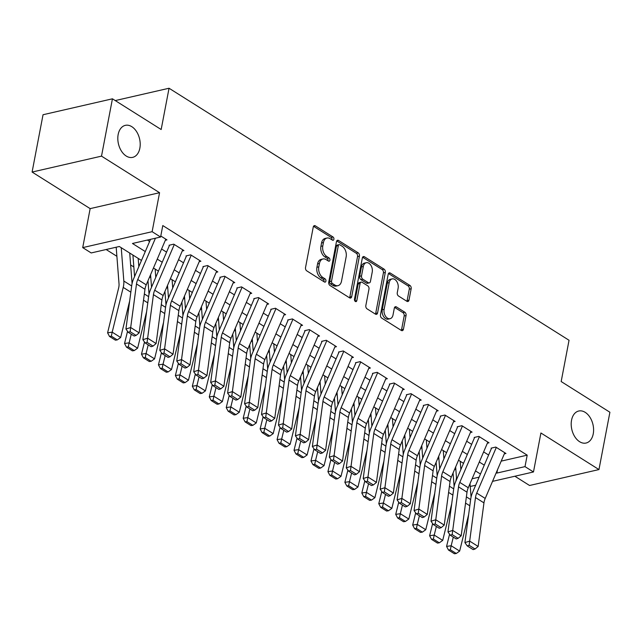 <?xml version="1.0" encoding="UTF-8"?>
<svg xmlns="http://www.w3.org/2000/svg" width="642" height="642" viewBox="0 0 642 642"><rect width="100%" height="100%" fill="white"/><g stroke="black" fill="none" stroke-linecap="round" stroke-linejoin="round"><path stroke-width="0.96" d="M333.888 239.289A1.766 1.164 77.1 0 0 333.029 236.986L315.35 225.848A2.52 1.669 77.1 0 0 314.355 225.639A2.52 1.669 77.1 0 0 313.256 227.051L305.528 267.562A2.52 1.669 77.1 0 0 306.764 270.86L324.443 281.998A1.766 1.164 77.1 0 0 325.133 282.135A1.766 1.164 77.1 0 0 325.903 281.156A1.766 1.164 77.1 0 0 325.045 278.845L322.749 277.4A8.057 5.329 77.1 0 1 318.801 266.847L319.443 263.469A8.057 5.329 77.1 0 1 322.966 258.975A8.057 5.329 77.1 0 1 326.144 259.625L328.431 261.061A1.766 1.164 77.1 0 0 329.129 261.206A1.766 1.164 77.1 0 0 329.9 260.227A1.766 1.164 77.1 0 0 329.033 257.915L326.746 256.471A8.057 5.329 77.1 0 1 322.798 245.918L323.44 242.54A8.057 5.329 77.1 0 1 326.963 238.038A8.057 5.329 77.1 0 1 330.14 238.696L332.428 240.132A1.766 1.164 77.1 0 0 333.118 240.277A1.766 1.164 77.1 0 0 333.888 239.289M331.986 239.859A1.766 1.164 77.1 0 0 332.01 239.723A1.766 1.164 77.1 0 0 331.152 237.412L313.521 226.305M324.001 281.718A1.766 1.164 77.1 0 0 324.025 281.581A1.766 1.164 77.1 0 0 323.167 279.278L320.88 277.834L322.749 277.4M327.99 260.788A1.766 1.164 77.1 0 0 328.022 260.652A1.766 1.164 77.1 0 0 327.155 258.341L324.868 256.904L326.746 256.471M571.549 420.189A16.419 10.858 77.1 0 0 574.807 436.729A16.419 10.858 77.1 0 0 586.074 443.028A16.419 10.858 77.1 0 0 593.248 433.856A16.419 10.858 77.1 0 0 589.99 417.324A16.419 10.858 77.1 0 0 578.731 411.016A16.419 10.858 77.1 0 0 571.549 420.189M118.16 134.515A16.419 10.858 77.1 0 0 121.418 151.055A16.419 10.858 77.1 0 0 132.677 157.362A16.419 10.858 77.1 0 0 139.852 148.19A16.419 10.858 77.1 0 0 136.602 131.65A16.419 10.858 77.1 0 0 125.334 125.35A16.419 10.858 77.1 0 0 118.16 134.515M406.9 301.307A2.52 1.669 77.1 0 0 407.895 301.507A2.52 1.669 77.1 0 0 408.994 300.103L411.161 288.74A2.52 1.669 77.1 0 0 409.933 285.441L390.296 273.067A2.52 1.669 77.1 0 0 389.309 272.866A2.52 1.669 77.1 0 0 388.201 274.27L380.481 314.781A2.52 1.669 77.1 0 0 381.709 318.079L401.346 330.453A2.52 1.669 77.1 0 0 402.333 330.654A2.52 1.669 77.1 0 0 403.433 329.25L406.057 315.519A2.52 1.669 77.1 0 0 404.821 312.221L396.419 306.924A2.52 1.669 77.1 0 0 395.424 306.724A2.52 1.669 77.1 0 0 394.324 308.128L393.024 314.941A6.733 4.454 77.1 0 1 390.079 318.697A6.733 4.454 77.1 0 1 385.465 316.113A6.733 4.454 77.1 0 1 384.125 309.332L389.212 282.657A6.733 4.454 77.1 0 1 392.158 278.901A6.733 4.454 77.1 0 1 396.78 281.485A6.733 4.454 77.1 0 1 398.112 288.266L397.27 292.712A2.52 1.669 77.1 0 0 398.497 296.01L406.9 301.307M501.201 461.125L527.194 455.162L525.004 466.63L533.478 471.966L492.526 481.364M112.438 98.812L101.508 156.134L32.1 172.056L43.038 114.733L112.438 98.812L161.166 129.515L169.047 88.243L569.045 340.268L561.172 381.541L609.9 412.244L598.962 469.567L540.917 432.989L533.478 471.966M32.1 172.056L90.153 208.626L159.561 192.704L101.508 156.134M159.561 192.704L152.122 231.69L160.596 237.026L132.461 243.478L145.285 251.568M527.194 455.162L162.787 225.559L160.596 237.026M359.424 256.134A2.52 1.669 77.1 0 0 358.188 252.836L338.559 240.469A2.52 1.669 77.1 0 0 337.564 240.268A2.52 1.669 77.1 0 0 336.464 241.673L328.736 282.183A2.52 1.669 77.1 0 0 329.972 285.481L349.601 297.848A2.52 1.669 77.1 0 0 350.596 298.057A2.52 1.669 77.1 0 0 351.696 296.644L359.424 256.134L357.546 256.567A2.52 1.669 77.1 0 0 356.31 253.269L336.729 240.935M364.431 256.768L384.06 269.142A2.52 1.669 77.1 0 1 385.296 272.441L377.568 312.951A2.52 1.669 77.1 0 1 376.469 314.355A2.52 1.669 77.1 0 1 375.474 314.147L367.072 308.858A2.52 1.669 77.1 0 1 365.836 305.56L368.973 289.133A2.52 1.669 77.1 0 0 367.738 285.826L362.16 282.32A2.52 1.669 77.1 0 0 361.173 282.111A2.52 1.669 77.1 0 0 360.074 283.523L356.808 300.625A1.766 1.164 77.1 0 1 356.037 301.612A1.766 1.164 77.1 0 1 354.825 300.929A1.766 1.164 77.1 0 1 354.48 299.156L362.337 257.972A2.52 1.669 77.1 0 1 363.436 256.567A2.52 1.669 77.1 0 1 364.431 256.768L362.634 257.185M514.876 476.236L529.562 485.488L598.962 469.567M165.331 240.277L166.976 239.891L160.789 235.999M182.28 250.95L183.933 250.573L173.757 244.169L169.071 245.244M199.229 261.631L200.882 261.254L190.706 254.842L186.019 255.925M216.177 272.312L217.831 271.935L207.655 265.523L202.968 266.599M233.126 282.994L234.779 282.608L224.604 276.204L219.917 277.28M250.075 293.667L251.728 293.29L241.561 286.886L236.866 287.961M267.032 304.348L268.677 303.971L258.509 297.559L253.815 298.642M283.981 315.029L285.626 314.652L275.458 308.24L270.763 309.316M300.929 325.703L302.575 325.325L292.407 318.922L287.712 319.997M317.878 336.384L319.523 336.007L309.356 329.603L304.661 330.678M334.827 347.065L336.472 346.688L326.305 340.276L321.61 341.351M351.776 357.746L353.421 357.369L343.253 350.957L338.559 352.033M368.725 368.42L370.37 368.043L360.202 361.639L355.507 362.714M385.673 379.101L387.319 378.724L377.151 372.32L372.464 373.395M402.622 389.782L404.267 389.405L394.1 382.993L389.413 384.068M419.571 400.464L421.216 400.086L411.049 393.674L406.362 394.75M436.52 411.137L438.165 410.76L427.997 404.356L423.311 405.431M453.469 421.818L455.114 421.441L444.946 415.037L440.26 416.112M470.417 432.499L472.063 432.122L461.895 425.71L457.208 426.786M487.366 443.181L489.011 442.803L478.844 436.391L474.157 437.467M147.403 240.052L149.618 241.456M161.591 249L166.567 252.129M178.54 259.673L183.524 262.811M195.489 270.354L200.473 273.492M212.446 281.036L217.421 284.173M229.395 291.717L234.37 294.847M246.343 302.39L251.319 305.528M263.292 313.071L268.268 316.209M280.241 323.753L285.217 326.882M297.19 334.434L302.165 337.564M314.139 345.107L319.114 348.245M331.087 355.788L336.063 358.926M348.036 366.47L353.012 369.599M364.985 377.151L369.961 380.281M381.934 387.824L386.909 390.962M398.883 398.505L403.858 401.643M415.831 409.187L420.807 412.316M432.78 419.86L437.756 422.998M449.729 430.541L454.705 433.679M466.678 441.223L471.653 444.36M483.627 451.904L488.602 455.034M491.106 448.148L495.793 447.073L505.96 453.477L504.315 453.854M106.131 249.521L116.892 256.302M130.639 264.961L133.841 266.976M149.626 276.927L150.79 277.657M166.575 287.6L167.739 288.338M183.524 298.281L184.687 299.02M200.473 308.962L201.636 309.693M217.421 319.644L218.585 320.374M234.37 330.317L235.534 331.055M251.319 340.998L252.483 341.729M268.268 351.68L269.431 352.41M285.217 362.361L286.38 363.091M302.165 373.034L303.329 373.772M319.114 383.715L320.278 384.446M336.063 394.397L337.235 395.127M353.02 405.078L354.183 405.808M369.969 415.751L371.132 416.489M386.917 426.432L388.081 427.163M403.866 437.114L405.03 437.844M420.815 447.795L421.979 448.525M437.764 458.468L438.927 459.207M454.713 469.15L455.876 469.88M169.047 88.243L115.247 100.577M456.494 477.849L455.844 481.251M141.481 260.451L119.324 246.496L91.188 252.948L82.714 247.611L152.122 231.69M90.153 208.626L82.714 247.611M475.666 485.232L470.241 486.476M496.242 472.697L496.868 473.082L525.004 466.63M157.258 259.111L162.233 262.241M174.207 269.784L179.19 272.922M191.155 280.466L196.139 283.603M208.112 291.147L213.088 294.285M225.061 301.828L230.037 304.958M242.01 312.502L246.985 315.639M258.959 323.183L263.934 326.321M275.908 333.864L280.883 337.002M292.856 344.545L297.832 347.675M309.805 355.219L314.781 358.356M326.754 365.9L331.729 369.038M343.703 376.581L348.678 379.719M360.652 387.262L365.627 390.392M377.6 397.936L382.576 401.073M394.549 408.617L399.525 411.755M411.498 419.298L416.473 422.436M428.447 429.979L433.422 433.109M445.396 440.653L450.371 443.791M462.344 451.334L467.32 454.472M479.293 462.015L484.269 465.145M480.465 474.037L475.489 470.899M463.516 463.355L458.54 460.218M446.567 452.674L441.592 449.544M429.618 442.001L424.643 438.863M412.67 431.32L407.694 428.182M395.721 420.638L390.745 417.501M378.772 409.957L373.788 406.827M361.823 399.284L356.84 396.146M344.866 388.603L339.891 385.465M327.918 377.921L322.942 374.784M310.969 367.24L305.993 364.11M294.02 356.567L289.044 353.429M277.071 345.886L272.096 342.748M260.122 335.204L255.147 332.066M243.174 324.523L238.198 321.393M226.225 313.85L221.249 310.712M209.276 303.168L204.3 300.031M192.327 292.487L187.352 289.349M175.378 281.806L170.403 278.676M158.43 271.133L153.454 267.995M472.119 478.763L479.125 477.15M497.502 469.767L496.868 473.082M326.963 238.038L325.085 238.471A8.057 5.329 77.1 0 0 321.562 242.973L323.44 242.54M324.868 256.904A8.057 5.329 77.1 0 1 320.92 246.343L321.562 242.973M322.966 258.975L321.096 259.4A8.057 5.329 77.1 0 0 317.573 263.902L319.443 263.469M320.88 277.834A8.057 5.329 77.1 0 1 316.923 267.281L317.573 263.902M349.553 297.816A2.52 1.669 77.1 0 0 349.818 297.077L357.546 256.567M339.787 244.771A1.766 1.164 77.1 0 0 339.088 244.634A1.766 1.164 77.1 0 0 338.318 245.613L331.537 281.172A1.766 1.164 77.1 0 0 332.404 283.483L334.811 285A8.057 5.329 77.1 0 0 337.989 285.658A8.057 5.329 77.1 0 0 341.512 281.156L346.15 256.848A8.057 5.329 77.1 0 0 342.202 246.295L339.787 244.771M339.088 244.634L337.219 245.059A1.766 1.164 77.1 0 0 336.448 246.047L338.318 245.613M337.989 285.658L336.111 286.083A8.057 5.329 77.1 0 1 332.941 285.433L330.526 283.916A1.766 1.164 77.1 0 1 329.659 281.605L336.448 246.047M362.602 257.233L382.183 269.568L384.06 269.142M375.426 314.123A2.52 1.669 77.1 0 0 375.69 313.376L383.418 272.866A2.52 1.669 77.1 0 0 382.183 269.568M361.173 282.111L359.295 282.544A2.52 1.669 77.1 0 0 358.196 283.949L354.93 301.058A1.766 1.164 77.1 0 0 354.93 301.058L356.808 300.625M372.224 272.08A6.733 4.454 77.1 0 0 370.891 265.298A6.733 4.454 77.1 0 0 366.269 262.706A6.733 4.454 77.1 0 0 363.324 266.47L361.526 275.867A2.52 1.669 77.1 0 0 362.762 279.166L368.339 282.681A2.52 1.669 77.1 0 0 369.327 282.881A2.52 1.669 77.1 0 0 370.434 281.477L372.224 272.08M366.269 262.706L364.391 263.14A6.733 4.454 77.1 0 0 361.446 266.903L363.324 266.47M369.327 282.881L367.457 283.315A2.52 1.669 77.1 0 1 366.462 283.106L360.892 279.599A2.52 1.669 77.1 0 1 359.656 276.301L361.446 266.903M392.158 278.901L390.28 279.326A6.733 4.454 77.1 0 0 387.335 283.09L389.212 282.657M390.079 318.697L388.209 319.13A6.733 4.454 77.1 0 1 383.587 316.546A6.733 4.454 77.1 0 1 382.247 309.757L387.335 283.09M401.29 330.421A2.52 1.669 77.1 0 0 401.563 329.675L404.179 315.952A2.52 1.669 77.1 0 0 402.943 312.654L394.589 307.39M406.851 301.275A2.52 1.669 77.1 0 0 407.116 300.536L409.291 289.165A2.52 1.669 77.1 0 0 408.055 285.867L388.474 273.532M116.186 247.21L119.027 283.812A12.832 8.017 122.2 0 1 118.626 288.057L107.591 332.821L112.19 332.163L123.224 287.391A19.244 12.021 -57.8 0 0 123.826 281.027L121.242 247.7M132.083 283.523L129.716 253.036M111.339 336.175L109.493 336.44L115.432 340.172L117.269 339.907L111.339 336.175L112.19 332.163L120.664 337.499L129.668 300.978M120.664 337.499L117.269 339.907M109.493 336.44L107.591 332.821M165.813 239.161L146.232 284.855A12.832 8.017 -57.8 0 0 144.972 289.293L139.162 332.861L130.687 327.524L130.141 331.705L128.231 332.299L134.17 336.031L136.072 335.437L130.141 331.705M155.452 238.206L137.749 279.511A12.832 8.017 -57.8 0 0 136.497 283.957L130.687 327.524L125.928 329.009L131.738 285.441A19.244 12.021 122.2 0 1 133.624 278.78L150.525 239.338M125.928 329.009L128.231 332.299M136.072 335.437L139.162 332.861M132.918 255.051L134.579 276.542M127.541 331.312L124.54 343.502L129.138 342.836L131.265 334.209M138.833 266.639L138.19 258.373M149.032 294.205L147.989 280.755M128.288 346.849L126.442 347.113L132.38 350.853L134.218 350.588L128.288 346.849L129.138 342.836L137.613 348.181L146.617 311.659M137.613 348.181L134.218 350.588M126.442 347.113L124.54 343.502M150.565 274.736L151.536 287.223M144.49 341.985L141.489 354.175L146.087 353.517L148.214 344.882M155.781 277.312L155.139 269.054M165.981 304.886L164.938 291.428M145.236 357.53L143.391 357.795L149.329 361.534L151.167 361.269L145.236 357.53L146.087 353.517L154.561 358.862L163.566 322.332M154.561 358.862L151.167 361.269M143.391 357.795L141.489 354.175M167.514 285.417L168.485 297.904M161.439 352.667L158.438 364.857L163.036 364.199L165.163 355.564M172.73 287.993L172.088 279.735M182.93 315.567L181.887 302.109M162.185 368.211L160.348 368.476L166.278 372.216L168.116 371.951L162.185 368.211L163.036 364.199L171.51 369.535L180.514 333.013M171.51 369.535L168.116 371.951M160.348 368.476L158.438 364.857M184.463 296.098L185.434 308.577M178.388 363.348L175.386 375.538L179.985 374.88L182.111 366.245M189.679 298.674L189.037 290.417M199.879 326.24L198.835 312.79M179.134 378.892L177.296 379.157L183.227 382.889L185.065 382.624L179.134 378.892L179.985 374.88L188.459 380.216L197.463 343.695M188.459 380.216L185.065 382.624M177.296 379.157L175.386 375.538M182.761 249.834L163.18 295.529A12.832 8.017 -57.8 0 0 161.92 299.974L156.11 343.542L147.636 338.198L147.09 342.379L145.188 342.972L151.119 346.712L153.021 346.118L147.09 342.379M174.287 244.498L154.706 290.192A12.832 8.017 -57.8 0 0 153.446 294.638L147.636 338.198L142.877 339.69L148.687 296.123A19.244 12.021 122.2 0 1 150.573 289.454L169.424 245.469M142.877 339.69L145.188 342.972M153.021 346.118L156.11 343.542M199.71 260.516L180.129 306.21A12.832 8.017 -57.8 0 0 178.869 310.656L173.059 354.224L164.585 348.879L164.039 353.06L162.137 353.654L168.068 357.393L169.97 356.8L164.039 353.06M191.236 255.179L171.655 300.873A12.832 8.017 -57.8 0 0 170.395 305.311L164.585 348.879L159.826 350.363L165.636 306.804A19.244 12.021 122.2 0 1 167.522 300.135L186.373 256.15M159.826 350.363L162.137 353.654M169.97 356.8L173.059 354.224M216.659 271.197L197.078 316.891A12.832 8.017 -57.8 0 0 195.818 321.329L190.008 364.897L181.534 359.56L180.988 363.741L179.086 364.335L185.016 368.075L186.918 367.481L180.988 363.741M208.185 265.852L188.604 311.555A12.832 8.017 -57.8 0 0 187.344 315.992L181.534 359.56L176.775 361.045L182.585 317.477A19.244 12.021 122.2 0 1 184.471 310.816L203.321 266.823M176.775 361.045L179.086 364.335M186.918 367.481L190.008 364.897M233.608 281.878L214.027 327.572A12.832 8.017 -57.8 0 0 212.767 332.01L206.957 375.578L198.482 370.241L197.937 374.422L196.035 375.016L201.965 378.748L203.867 378.154L197.937 374.422M225.133 276.533L205.552 322.228A12.832 8.017 -57.8 0 0 204.292 326.674L198.482 370.241L193.724 371.726L199.534 328.158A19.244 12.021 122.2 0 1 201.419 321.498L220.278 277.505M193.724 371.726L196.035 375.016M203.867 378.154L206.957 375.578M201.411 306.772L202.382 319.259M195.337 374.029L192.335 386.219L196.934 385.553L199.06 376.926M206.628 309.356L205.986 301.09M216.827 336.922L215.784 323.472M196.083 389.566L194.245 389.83L200.176 393.57L202.013 393.305L196.083 389.566L196.934 385.553L205.408 390.898L214.412 354.376M205.408 390.898L202.013 393.305M194.245 389.83L192.335 386.219M250.557 292.551L230.976 338.246A12.832 8.017 -57.8 0 0 229.716 342.692L223.906 386.259L215.431 380.915L214.885 385.096L212.983 385.69L218.914 389.429L220.816 388.835L214.885 385.096M242.082 287.215L222.501 332.909A12.832 8.017 -57.8 0 0 221.241 337.355L215.431 380.915L210.672 382.407L216.482 338.84A19.244 12.021 122.2 0 1 218.368 332.171L237.227 288.186M210.672 382.407L212.983 385.69M220.816 388.835L223.906 386.259M218.36 317.453L219.331 329.94M212.293 384.702L209.284 396.892L213.882 396.234L216.009 387.599M223.577 320.029L222.935 311.771M233.776 347.603L232.733 334.145M213.032 400.247L211.194 400.512L217.124 404.251L218.962 403.987L213.032 400.247L213.882 396.234L222.357 401.579L231.361 365.049M222.357 401.579L218.962 403.987M211.194 400.512L209.284 396.892M267.505 303.233L247.924 348.927A12.832 8.017 -57.8 0 0 246.664 353.373L240.854 396.941L232.38 391.596L231.834 395.777L229.932 396.371L235.863 400.11L237.765 399.517L231.834 395.777M259.031 297.896L239.45 343.59A12.832 8.017 -57.8 0 0 238.19 348.028L232.38 391.596L227.621 393.081L233.439 349.521A19.244 12.021 122.2 0 1 235.317 342.852L254.176 298.867M227.621 393.081L229.932 396.371M237.765 399.517L240.854 396.941M235.309 328.134L236.28 340.621M229.242 395.384L226.233 407.574L230.831 406.916L232.958 398.281M240.525 330.71L239.883 322.453M250.725 358.284L249.682 344.826M229.98 410.928L228.143 411.193L234.073 414.933L235.911 414.668L229.98 410.928L230.831 406.916L239.305 412.252L248.31 375.731M239.305 412.252L235.911 414.668M228.143 411.193L226.233 407.574M284.454 313.914L264.873 359.608A12.832 8.017 -57.8 0 0 263.613 364.046L257.803 407.614L249.329 402.277L248.783 406.458L246.881 407.052L252.812 410.792L254.713 410.198L248.783 406.458M275.98 308.569L256.399 354.264A12.832 8.017 -57.8 0 0 255.139 358.709L249.329 402.277L244.57 403.762L250.388 360.194A19.244 12.021 122.2 0 1 252.266 353.533L271.125 309.54M244.57 403.762L246.881 407.052M254.713 410.198L257.803 407.614M252.258 338.815L253.229 351.294M246.191 406.065L243.182 418.255L247.78 417.597L249.907 408.962M257.474 341.392L256.832 333.134M267.674 368.957L266.631 355.507M246.929 421.609L245.092 421.874L251.022 425.606L252.86 425.341L246.929 421.609L247.78 417.597L256.254 422.934L265.258 386.412M256.254 422.934L252.86 425.341M245.092 421.874L243.182 418.255M301.403 324.595L281.822 370.29A12.832 8.017 -57.8 0 0 280.562 374.727L274.752 418.295L266.278 412.958L265.732 417.131L263.83 417.733L269.76 421.465L271.662 420.871L265.732 417.131M292.929 319.251L273.348 364.945A12.832 8.017 -57.8 0 0 272.088 369.391L266.278 412.958L261.519 414.443L267.337 370.875A19.244 12.021 122.2 0 1 269.223 364.215L288.073 320.222M261.519 414.443L263.83 417.733M271.662 420.871L274.752 418.295M269.207 349.489L270.178 361.976M263.14 416.746L260.13 428.936L264.729 428.27L266.855 419.635M274.423 352.073L273.781 343.807M284.623 379.639L283.579 366.189M263.878 432.283L262.04 432.548L267.971 436.287L269.809 436.022L263.878 432.283L264.729 428.27L273.203 433.615L282.207 397.093M273.203 433.615L269.809 436.022M262.04 432.548L260.13 428.936M318.352 335.268L298.771 380.963A12.832 8.017 -57.8 0 0 297.511 385.409L291.701 428.976L283.226 423.632L282.681 427.813L280.779 428.407L286.709 432.146L288.611 431.552L282.681 427.813M309.877 329.932L290.296 375.626A12.832 8.017 -57.8 0 0 289.036 380.072L283.226 423.632L278.467 425.124L284.286 381.557A19.244 12.021 122.2 0 1 286.172 374.888L305.022 330.903M278.467 425.124L280.779 428.407M288.611 431.552L291.701 428.976M286.155 360.17L287.126 372.657M280.089 427.42L277.079 439.609L281.678 438.951L283.804 430.317M291.372 362.746L290.73 354.488M301.571 390.32L300.528 376.862M280.827 442.964L278.989 443.229L284.92 446.968L286.757 446.704L280.827 442.964L281.678 438.951L290.152 444.296L299.156 407.766M290.152 444.296L286.757 446.704M278.989 443.229L277.079 439.609M335.301 345.95L315.72 391.644A12.832 8.017 -57.8 0 0 314.46 396.09L308.65 439.658L300.175 434.313L299.629 438.494L297.728 439.088L303.658 442.828L305.56 442.234L299.629 438.494M326.826 340.613L307.245 386.307A12.832 8.017 -57.8 0 0 305.985 390.745L300.175 434.313L295.424 435.798L301.234 392.238A19.244 12.021 122.2 0 1 303.12 385.569L321.971 341.584M295.424 435.798L297.728 439.088M305.56 442.234L308.65 439.658M303.104 370.851L304.075 383.338M297.037 438.101L294.028 450.291L298.626 449.633L300.761 440.998M308.32 373.427L307.678 365.17M318.52 401.001L317.477 387.543M297.776 453.645L295.938 453.91L301.868 457.65L303.706 457.385L297.776 453.645L298.626 449.633L307.101 454.969L316.113 418.448M307.101 454.969L303.706 457.385M295.938 453.91L294.028 450.291M352.249 356.631L332.668 402.325A12.832 8.017 -57.8 0 0 331.408 406.763L325.598 450.331L317.124 444.994L316.578 449.175L314.676 449.769L320.607 453.509L322.509 452.907L316.578 449.175M343.775 351.286L324.194 396.981A12.832 8.017 -57.8 0 0 322.934 401.427L317.124 444.994L312.373 446.479L318.183 402.911A19.244 12.021 122.2 0 1 320.069 396.25L338.92 352.257M312.373 446.479L314.676 449.769M322.509 452.907L325.598 450.331M320.053 381.533L321.024 394.011M313.986 448.782L310.977 460.972L315.575 460.314L317.71 451.679M325.269 384.109L324.627 375.851M335.469 411.674L334.426 398.225M314.724 464.327L312.887 464.591L318.817 468.323L320.655 468.058L314.724 464.327L315.575 460.314L324.05 465.651L333.062 429.129M324.05 465.651L320.655 468.058M312.887 464.591L310.977 460.972M369.198 367.312L349.617 413.007A12.832 8.017 -57.8 0 0 348.365 417.444L342.547 461.012L334.073 455.676L333.527 459.849L331.625 460.45L337.556 464.182L339.457 463.588L333.527 459.849M360.724 361.968L341.143 407.662A12.832 8.017 -57.8 0 0 339.883 412.108L334.073 455.676L329.322 457.16L335.132 413.592A19.244 12.021 122.2 0 1 337.018 406.932L355.869 362.939M329.322 457.16L331.625 460.45M339.457 463.588L342.547 461.012M386.147 377.986L366.566 423.68A12.832 8.017 -57.8 0 0 365.314 428.126L359.496 471.693L351.022 466.349L350.476 470.53L348.574 471.124L354.504 474.863L356.406 474.269L350.476 470.53M377.673 372.649L358.092 418.343A12.832 8.017 -57.8 0 0 356.84 422.789L351.022 466.349L346.271 467.841L352.081 424.274A19.244 12.021 122.2 0 1 353.967 417.605L372.817 373.62M346.271 467.841L348.574 471.124M356.406 474.269L359.496 471.693M403.096 388.667L383.515 434.361A12.832 8.017 -57.8 0 0 382.263 438.807L376.445 482.375L367.97 477.03L367.425 481.211L365.523 481.805L371.453 485.545L373.355 484.951L367.425 481.211M394.621 383.33L375.04 429.025A12.832 8.017 -57.8 0 0 373.788 433.462L367.97 477.03L363.22 478.515L369.03 434.955A19.244 12.021 122.2 0 1 370.916 428.286L389.766 384.293M363.22 478.515L365.523 481.805M373.355 484.951L376.445 482.375M337.002 392.206L337.973 404.693M330.935 459.463L327.926 471.653L332.524 470.987L334.659 462.352M342.218 394.79L341.576 386.524M352.418 422.356L351.375 408.906M331.673 475L329.836 475.265L335.766 479.004L337.604 478.739L331.673 475L332.524 470.987L340.998 476.332L350.01 439.81M340.998 476.332L337.604 478.739M329.836 475.265L327.926 471.653M353.951 402.887L354.922 415.374M347.884 470.137L344.874 482.327L349.473 481.669L351.607 473.034M359.167 405.463L358.525 397.205M369.367 433.037L368.323 419.579M348.622 485.681L346.784 485.946L352.715 489.686L354.561 489.421L348.622 485.681L349.473 481.669L357.947 487.013L366.959 450.483M357.947 487.013L354.561 489.421M346.784 485.946L344.874 482.327M370.899 413.568L371.87 426.055M364.833 480.818L361.823 493.008L366.422 492.35L368.556 483.715M376.116 416.144L375.474 407.887M386.315 443.718L385.272 430.26M365.571 496.362L363.733 496.627L369.664 500.367L371.509 500.102L365.571 496.362L366.422 492.35L374.896 497.686L383.908 461.165M374.896 497.686L371.509 500.102M363.733 496.627L361.823 493.008M420.053 399.348L400.464 445.042A12.832 8.017 -57.8 0 0 399.212 449.48L393.394 493.048L384.919 487.711L384.373 491.892L382.471 492.486L388.402 496.226L390.312 495.624L384.373 491.892M411.57 394.003L391.989 439.698A12.832 8.017 -57.8 0 0 390.737 444.144L384.919 487.711L380.168 489.196L385.978 445.628A19.244 12.021 122.2 0 1 387.864 438.967L406.715 394.974M380.168 489.196L382.471 492.486M390.312 495.624L393.394 493.048M387.848 424.25L388.819 436.729M381.781 491.499L378.772 503.689L383.37 503.031L385.505 494.396M393.065 426.826L392.423 418.568M403.264 454.392L402.221 440.942M382.52 507.044L380.682 507.3L386.612 511.04L388.458 510.775L382.52 507.044L383.37 503.031L391.853 508.368L400.857 471.846M391.853 508.368L388.458 510.775M380.682 507.3L378.772 503.689M437.001 410.029L417.412 455.724A12.832 8.017 -57.8 0 0 416.16 460.162L410.35 503.729L401.868 498.393L401.322 502.566L399.42 503.168L405.351 506.899L407.261 506.305L401.322 502.566M428.527 404.685L408.938 450.379A12.832 8.017 -57.8 0 0 407.686 454.825L401.868 498.393L397.117 499.877L402.927 456.31A19.244 12.021 122.2 0 1 404.813 449.649L423.664 405.656M397.117 499.877L399.42 503.168M407.261 506.305L410.35 503.729M404.797 434.923L405.768 447.41M398.73 502.18L395.729 514.37L400.327 513.704L402.454 505.069M410.013 437.507L409.371 429.241M420.221 465.073L419.17 451.623M399.468 517.717L397.631 517.982L403.561 521.721L405.407 521.456L399.468 517.717L400.327 513.704L408.802 519.049L417.806 482.519M408.802 519.049L405.407 521.456M397.631 517.982L395.729 514.37M453.95 420.703L434.361 466.397A12.832 8.017 -57.8 0 0 433.109 470.843L427.299 514.411L418.825 509.066L418.271 513.247L416.369 513.841L422.308 517.58L424.21 516.987L418.271 513.247M445.476 415.366L425.887 461.06A12.832 8.017 -57.8 0 0 424.635 465.506L418.825 509.066L414.066 510.559L419.876 466.991A19.244 12.021 122.2 0 1 421.762 460.322L440.613 416.337M414.066 510.559L416.369 513.841M424.21 516.987L427.299 514.411M421.754 445.604L422.717 458.091M415.679 512.854L412.678 525.044L417.276 524.386L419.403 515.751M426.962 448.18L426.32 439.922M437.17 475.754L436.119 462.296M416.417 528.398L414.58 528.663L420.51 532.403L422.356 532.138L416.417 528.398L417.276 524.386L425.75 529.73L434.754 493.2M425.75 529.73L422.356 532.138M414.58 528.663L412.678 525.044M470.899 431.384L451.31 477.078A12.832 8.017 -57.8 0 0 450.058 481.524L444.248 525.092L435.774 519.747L435.22 523.928L433.318 524.522L439.256 528.262L441.158 527.668L435.22 523.928M462.425 426.047L442.836 471.742A12.832 8.017 -57.8 0 0 441.584 476.179L435.774 519.747L431.015 521.232L436.825 477.672A19.244 12.021 122.2 0 1 438.711 471.003L457.561 427.01M431.015 521.232L433.318 524.522M441.158 527.668L444.248 525.092M438.703 456.285L439.666 468.772M432.628 523.535L429.626 535.725L434.225 535.067L436.351 526.432M443.911 458.861L443.269 450.604M454.119 486.435L453.067 472.977M433.374 539.079L431.528 539.344L437.467 543.076L439.305 542.819L433.374 539.079L434.225 535.067L442.699 540.404L451.703 503.882M442.699 540.404L439.305 542.819M431.528 539.344L429.626 535.725M487.848 442.065L468.259 487.759A12.832 8.017 -57.8 0 0 467.007 492.197L461.197 535.765L452.722 530.428L452.169 534.609L450.267 535.203L456.205 538.943L458.107 538.341L452.169 534.609M479.373 436.721L459.784 482.415A12.832 8.017 -57.8 0 0 458.532 486.861L452.722 530.428L447.964 531.913L453.774 488.345A19.244 12.021 122.2 0 1 455.659 481.685L474.51 437.692M447.964 531.913L450.267 535.203M458.107 538.341L461.197 535.765M455.651 466.967L456.614 479.446M449.577 534.216L446.575 546.406L451.174 545.748L453.3 537.113M460.86 469.543L460.226 461.285M471.067 497.109L470.016 483.659M450.323 549.761L448.477 550.017L454.416 553.757L456.253 553.492L450.323 549.761L451.174 545.748L459.648 551.085L468.652 514.563M459.648 551.085L456.253 553.492M448.477 550.017L446.575 546.406M504.797 452.746L485.216 498.441A12.832 8.017 -57.8 0 0 483.956 502.879L478.146 546.446L469.671 541.11L469.125 545.283L467.216 545.885L473.154 549.616L475.056 549.022L469.125 545.283M496.322 447.402L476.733 493.096A12.832 8.017 -57.8 0 0 475.481 497.542L469.671 541.11L464.912 542.594L470.722 499.027A19.244 12.021 122.2 0 1 472.608 492.366L491.459 448.373M464.912 542.594L467.216 545.885M475.056 549.022L478.146 546.446M331.152 237.412L333.029 236.986M323.167 279.278L325.045 278.845M327.155 258.341L329.033 257.915M320.92 246.343L322.798 245.918M316.923 267.281L318.801 266.847M313.553 226.257L315.35 225.848M349.818 297.077L351.696 296.644M336.761 240.878L338.559 240.469M356.31 253.269L358.188 252.836M329.659 281.605L331.537 281.172M330.526 283.916L332.404 283.483M332.941 285.433L334.811 285M383.418 272.866L385.296 272.441M375.69 313.376L377.568 312.951M358.196 283.949L360.074 283.523M359.656 276.301L361.526 275.867M360.892 279.599L362.762 279.166M366.462 283.106L368.339 282.681M382.247 309.757L384.125 309.332M394.621 307.341L396.419 306.924M402.943 312.654L404.821 312.221M404.179 315.952L406.057 315.519M401.563 329.675L403.433 329.25M388.498 273.484L390.296 273.067M408.055 285.867L409.933 285.441M409.291 289.165L411.161 288.74M407.116 300.536L408.994 300.103M123.224 287.391L130.84 292.19M123.826 281.027L131.666 285.971M146.232 284.855L137.749 279.511M144.972 289.293L136.497 283.957M143.519 300.183L147.788 302.872M144.346 293.956L148.623 296.644M160.468 310.864L164.737 313.553M161.294 304.637L165.572 307.325M177.417 321.538L181.686 324.234M178.251 315.318L182.521 318.007M194.365 332.219L198.635 334.907M195.2 325.992L199.469 328.688M163.18 295.529L154.706 290.192M161.92 299.974L153.446 294.638M180.129 306.21L171.655 300.873M178.869 310.656L170.395 305.311M197.078 316.891L188.604 311.555M195.818 321.329L187.344 315.992M214.027 327.572L205.552 322.228M212.767 332.01L204.292 326.674M211.314 342.9L215.584 345.589M212.149 336.673L216.418 339.361M230.976 338.246L222.501 332.909M229.716 342.692L221.241 337.355M228.263 353.582L232.532 356.27M229.098 347.354L233.367 350.042M247.924 348.927L239.45 343.59M246.664 353.373L238.19 348.028M245.212 364.255L249.481 366.951M246.047 358.035L250.316 360.724M264.873 359.608L256.399 354.264M263.613 364.046L255.139 358.709M262.161 374.936L266.43 377.624M262.995 368.709L267.265 371.405M281.822 370.29L273.348 364.945M280.562 374.727L272.088 369.391M279.11 385.617L283.379 388.306M279.944 379.39L284.213 382.078M298.771 380.963L290.296 375.626M297.511 385.409L289.036 380.072M296.058 396.291L300.328 398.987M296.893 390.071L301.162 392.76M315.72 391.644L307.245 386.307M314.46 396.09L305.985 390.745M313.007 406.972L317.284 409.66M313.842 400.752L318.111 403.441M332.668 402.325L324.194 396.981M331.408 406.763L322.934 401.427M329.964 417.653L334.233 420.341M330.791 411.426L335.06 414.122M349.617 413.007L341.143 407.662M348.365 417.444L339.883 412.108M366.566 423.68L358.092 418.343M365.314 428.126L356.84 422.789M383.515 434.361L375.04 429.025M382.263 438.807L373.788 433.462M346.913 428.334L351.182 431.023M347.739 422.107L352.009 424.795M363.862 439.008L368.131 441.704M364.688 432.788L368.957 435.477M380.81 449.689L385.08 452.377M381.637 443.47L385.906 446.158M400.464 445.042L391.989 439.698M399.212 449.48L390.737 444.144M397.759 460.37L402.028 463.059M398.586 454.143L402.855 456.839M417.412 455.724L408.938 450.379M416.16 460.162L407.686 454.825M414.708 471.051L418.977 473.74M415.534 464.824L419.804 467.512M434.361 466.397L425.887 461.06M433.109 470.843L424.635 465.506M431.657 481.725L435.926 484.421M432.483 475.505L436.753 478.194M451.31 477.078L442.836 471.742M450.058 481.524L441.584 476.179M448.606 492.406L452.875 495.094M449.432 486.187L453.701 488.875M468.259 487.759L459.784 482.415M467.007 492.197L458.532 486.861M465.554 503.087L469.824 505.776M466.381 496.86L470.65 499.556M485.216 498.441L476.733 493.096M483.956 502.879L475.481 497.542"/></g></svg>

